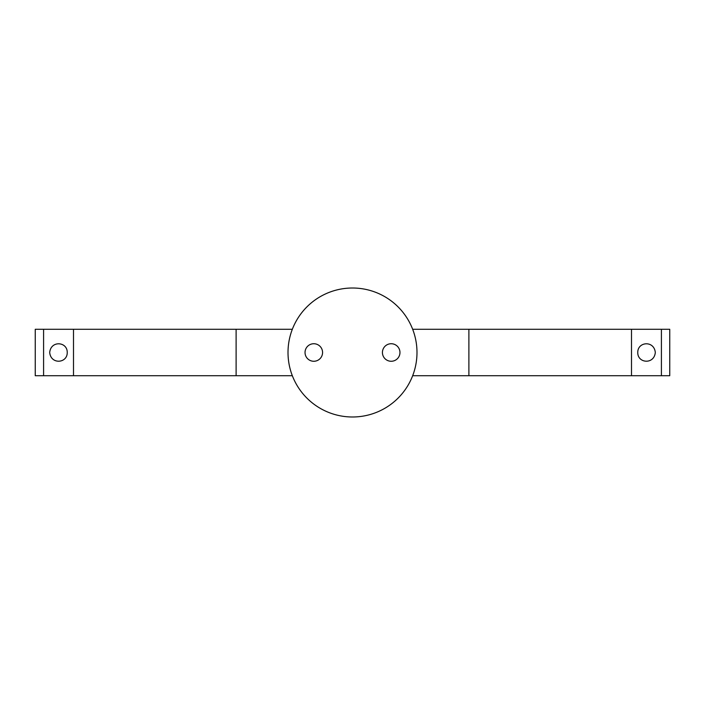 <?xml version="1.0" encoding="UTF-8"?>
<svg xmlns="http://www.w3.org/2000/svg" width="705" height="705" viewBox="0 0 705 705"><rect width="100%" height="100%" fill="white"/><g stroke="black" fill="none" stroke-linecap="round" stroke-linejoin="round"><path stroke-width="1.06" d="M637.761 352.5C637.584 341.599 654.143 340.215 655.306 352.5C654.161 364.767 637.576 363.41 637.761 352.5M49.694 352.5C50.839 340.242 67.424 341.581 67.239 352.5C67.416 363.401 50.866 364.793 49.694 352.5M292.328 375.721L35.25 375.721L35.25 329.279L43.587 329.279L43.587 375.721M292.328 329.279L43.587 329.279M661.413 375.721L661.413 329.279L669.75 329.279L669.75 375.721L412.672 375.721M661.413 329.279L412.672 329.279M391.196 343.732A8.768 8.768 0 0 0 382.427 352.5A8.768 8.768 0 0 0 391.196 361.268A8.768 8.768 0 0 0 399.964 352.5A8.768 8.768 0 0 0 391.196 343.732M313.804 343.732A8.768 8.768 0 0 0 305.036 352.5A8.768 8.768 0 0 0 313.804 361.268A8.768 8.768 0 0 0 322.573 352.5A8.768 8.768 0 0 0 313.804 343.732M416.99 352.5A64.49 64.49 0 0 1 352.5 416.99A64.49 64.49 0 0 1 288.01 352.5A64.49 64.49 0 0 1 352.5 288.01A64.49 64.49 0 0 1 416.99 352.5M73.496 375.721L73.496 329.279M631.504 375.721L631.504 329.279M468.887 375.721L468.887 329.279M236.113 375.721L236.113 329.279"/></g></svg>

